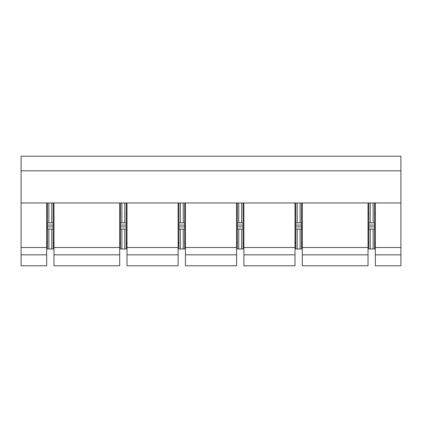 <?xml version="1.0" encoding="UTF-8"?>
<svg xmlns="http://www.w3.org/2000/svg" width="422" height="422" viewBox="0 0 422 422"><rect width="100%" height="100%" fill="white"/><g stroke="black" fill="none" stroke-linecap="round" stroke-linejoin="round"><path stroke-width="0.63" d="M302.3 265.781L368.031 265.781L368.031 247.519L302.3 247.519L302.3 265.781M21.1 170.831L400.9 170.831L400.9 156.219L21.1 156.219L21.1 265.781L46.663 265.781L46.663 202.966L47.396 202.966L47.396 222.869L48.857 222.869L48.857 202.966L51.774 202.966L51.774 222.869L48.857 222.869M53.235 229.077L51.774 229.077L51.774 248.98L53.235 248.98L53.235 202.966L53.969 202.966L53.969 265.781L119.7 265.781L119.7 202.966L120.434 202.966L120.434 222.869L121.895 222.869L121.895 202.966L124.817 202.966L124.817 222.869L121.895 222.869M184.704 229.077L183.243 229.077L183.243 248.98L184.704 248.98L184.704 202.966L185.437 202.966L185.437 265.781L236.563 265.781L236.563 202.966L237.296 202.966L237.296 222.869L238.757 222.869L238.757 202.966L241.674 202.966L241.674 222.869L238.757 222.869M368.031 213.479L368.765 213.558M375.337 213.479L374.604 213.558M302.3 247.519L302.3 202.966L368.765 202.966L368.765 222.869L370.226 222.869L370.226 202.966L373.143 202.966L373.143 222.869L370.226 222.869M374.604 229.077L373.143 229.077L373.143 248.98L374.604 248.98L374.604 202.966L375.337 202.966L375.337 265.781L400.9 265.781L400.9 202.966L375.337 202.966M243.869 265.781L294.994 265.781L294.994 247.519L243.869 247.519L243.869 265.781M243.135 229.077L241.674 229.077L241.674 248.98L243.135 248.98L243.135 202.966L294.994 202.966L294.994 247.519M243.869 202.966L243.869 247.519M126.273 229.077L124.817 229.077L124.817 248.98L126.273 248.98L126.273 202.966L178.131 202.966L178.131 265.781L127.006 265.781L127.006 254.825L178.131 254.825M127.006 202.966L127.006 247.519L178.131 247.519M119.7 213.479L120.434 213.558M127.006 213.479L126.273 213.558M236.563 213.479L237.296 213.558M243.869 213.479L243.135 213.558M127.006 247.519L127.006 254.825M375.337 247.519L400.9 247.519M368.031 202.966L368.031 247.519M302.3 202.966L301.566 202.966L301.566 222.869L295.727 222.869L295.727 202.966L294.994 202.966M294.994 213.479L295.727 213.558M302.3 213.479L301.566 213.558M184.704 202.966L178.131 202.966M178.131 213.479L178.865 213.558M185.437 213.479L184.704 213.558M185.437 247.519L236.563 247.519M185.437 202.966L236.563 202.966M46.663 213.479L47.396 213.558M53.969 213.479L53.235 213.558M53.969 247.519L119.7 247.519M53.969 202.966L119.7 202.966M21.1 247.519L46.663 247.519M21.1 202.966L46.663 202.966M400.9 170.831L400.9 202.966M53.969 242.407L53.235 242.407A1.461 1.461 0 0 0 53.969 243.673M46.663 242.407L47.396 242.407A1.461 1.461 0 0 1 46.663 243.673M302.3 242.407L301.566 242.407A1.461 1.461 0 0 0 302.3 243.673M295.727 242.407A1.461 1.461 0 0 1 294.994 243.673A1.461 1.461 0 0 0 295.727 242.407L294.994 242.407M243.869 242.407L243.135 242.407A1.461 1.461 0 0 0 243.869 243.673M236.563 242.407L237.296 242.407A1.461 1.461 0 0 1 236.563 243.673M185.437 242.407L184.704 242.407A1.461 1.461 0 0 0 185.437 243.673M178.131 242.407L178.865 242.407A1.461 1.461 0 0 1 178.131 243.673M127.006 242.407L126.273 242.407A1.461 1.461 0 0 0 127.006 243.673M119.7 242.407L120.434 242.407A1.461 1.461 0 0 1 119.7 243.673M375.337 242.407L374.604 242.407A1.461 1.461 0 0 0 375.337 243.673M368.031 242.407L368.765 242.407A1.461 1.461 0 0 1 368.031 243.673M374.604 202.966L373.143 202.966M370.226 202.966L368.765 202.966M374.604 222.869L373.143 222.869M373.143 229.077L370.226 229.077L370.226 248.98L373.143 248.98M370.226 248.98L368.765 248.98L368.765 222.869M370.226 229.077L368.765 229.077M375.337 246.332L374.604 246.596M301.566 229.077L300.105 229.077L300.105 248.98L301.566 248.98L301.566 222.869M295.727 202.966L300.105 202.966L300.105 222.869M301.566 202.966L300.105 202.966M300.105 229.077L297.183 229.077L297.183 248.98L300.105 248.98M297.183 248.98L295.727 248.98L295.727 222.869M297.183 202.966L297.183 222.869M297.183 229.077L295.727 229.077M302.3 246.332L301.566 246.596M243.135 202.966L241.674 202.966M238.757 202.966L237.296 202.966M243.135 222.869L241.674 222.869M241.674 229.077L238.757 229.077L238.757 248.98L241.674 248.98M238.757 248.98L237.296 248.98L237.296 222.869M238.757 229.077L237.296 229.077M243.869 246.332L243.135 246.596M183.243 202.966L183.243 222.869L178.865 222.869L178.865 202.966M184.704 222.869L183.243 222.869M183.243 229.077L180.326 229.077L180.326 248.98L183.243 248.98M180.326 248.98L178.865 248.98L178.865 222.869M180.326 202.966L180.326 222.869M180.326 229.077L178.865 229.077M185.437 246.332L184.704 246.596M126.273 202.966L124.817 202.966M121.895 202.966L120.434 202.966M126.273 222.869L124.817 222.869M124.817 229.077L121.895 229.077L121.895 248.98L124.817 248.98M121.895 248.98L120.434 248.98L120.434 222.869M121.895 229.077L120.434 229.077M127.006 246.332L126.273 246.596M53.235 202.966L51.774 202.966M48.857 202.966L47.396 202.966M53.235 222.869L51.774 222.869M51.774 229.077L48.857 229.077L48.857 248.98L51.774 248.98M48.857 248.98L47.396 248.98L47.396 222.869M48.857 229.077L47.396 229.077M53.969 246.332L53.235 246.596M243.869 254.825L294.994 254.825M375.337 254.825L400.9 254.825M302.3 254.825L368.031 254.825M185.437 254.825L236.563 254.825M53.969 254.825L119.7 254.825M21.1 254.825L46.663 254.825M368.765 226.888L374.604 226.888M374.604 225.058L368.765 225.058M295.727 226.888L301.566 226.888M301.566 225.058L295.727 225.058M237.296 226.888L243.135 226.888M243.135 225.058L237.296 225.058M178.865 226.888L184.704 226.888M184.704 225.058L178.865 225.058M120.434 226.888L126.273 226.888M126.273 225.058L120.434 225.058M47.396 226.888L53.235 226.888M53.235 225.058L47.396 225.058"/></g></svg>
